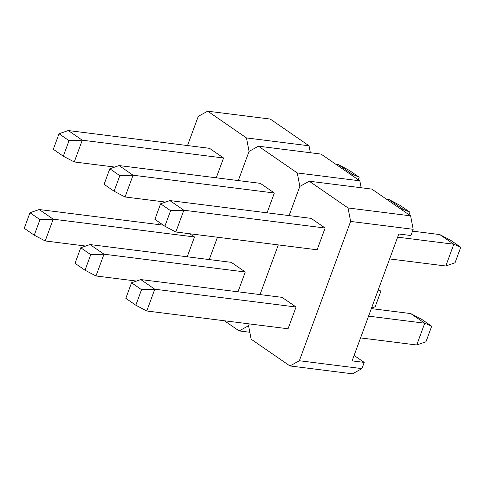 <?xml version="1.0" encoding="UTF-8"?>
<svg xmlns="http://www.w3.org/2000/svg" width="485" height="485" viewBox="0 0 485 485"><rect width="100%" height="100%" fill="white"/><g stroke="black" fill="none" stroke-linecap="round" stroke-linejoin="round"><path stroke-width="0.73" d="M402.611 210.314L403.017 209.211L389.018 199.559L386.563 199.25M361.155 187.75L359.834 180.826L321.046 154.078L258.475 146.197L249.047 151.393L238.305 180.578L249.047 151.393L246.477 137.928L309.048 145.809L270.26 119.061L207.689 111.18L198.256 116.376L187.519 145.561M224.41 320.767L239.141 330.922L248.569 325.726L251.139 339.191L289.927 365.939L299.354 360.743L350.619 221.427L348.048 207.962L309.26 181.214L299.833 186.41L289.09 215.595L299.833 186.41L297.263 172.945L359.834 180.826M297.263 172.945L258.475 146.197M217.456 237.238L209.241 259.566L217.456 237.238M239.141 330.922L249.817 332.267M248.569 325.726L249.248 323.895L248.569 325.726M260.027 294.583L278.311 244.901L260.027 294.583M267.053 212.818L274.34 193.006L260.348 183.354L119.055 165.561L133.054 175.212L125.045 196.977L165.53 202.075M237.989 291.812L245.277 271.994L231.284 262.343L89.992 244.549L103.99 254.201L95.981 275.965L136.467 281.07M85.033 270.206L90.756 254.661L80.759 247.768L75.036 263.313L85.033 270.206L95.981 275.965M245.277 271.994L103.99 254.201L90.756 254.661M378.379 289.466L380.901 291.206L375.178 306.756L371.558 308.017M114.096 191.217L119.819 175.667L109.822 168.774L104.099 184.324L114.096 191.217L125.045 196.977M274.34 193.006L133.054 175.212L119.819 175.667M389.018 199.559L399.967 205.319L409.964 212.212L403.017 209.211L400.561 208.902M409.964 212.212L409.031 214.746M119.055 165.561L109.822 168.774M89.992 244.549L80.759 247.768M380.901 291.206L378.173 290.024M439.804 234.576L450.753 240.336L460.75 247.229L455.027 262.779L445.794 265.998L453.802 244.228L439.804 234.576L412.511 231.139M410.74 313.571L421.689 319.33L431.686 326.223L425.969 341.767L416.73 344.987L424.739 323.216L410.74 313.571L371.34 308.606M289.927 365.939L352.498 373.82L361.925 368.624L364.217 362.404L352.104 360.882L398.791 234L410.898 235.528L413.19 229.308L410.619 215.843L371.831 189.095L309.26 181.214M350.619 221.427L413.19 229.308M348.048 207.962L410.619 215.843M299.354 360.743L361.925 368.624M325.126 228.023L311.134 218.371L169.841 200.578L183.839 210.229L175.831 231.994L317.117 249.793L325.126 228.023L183.839 210.229L170.605 210.684L160.608 203.791L154.885 219.341L164.882 226.234L170.605 210.684M296.062 307.011L282.07 297.36L140.777 279.566L154.776 289.218L146.767 310.982L288.054 328.781L296.062 307.011L154.776 289.218L141.541 289.678L131.544 282.785L125.821 298.33L135.818 305.223L141.541 289.678M354.111 355.438L364.217 362.404M431.686 326.223L424.739 323.216L368.564 316.141M416.73 344.987L360.555 337.912M460.75 247.229L453.802 244.228L397.627 237.153M445.794 265.998L389.619 258.923M164.882 226.234L175.831 231.994M169.841 200.578L160.608 203.791M135.818 305.223L146.767 310.982M140.777 279.566L131.544 282.785M159.262 222.36L158.456 224.549M351.825 175.297L352.231 174.194L338.233 164.542L335.778 164.233M310.37 152.733L309.048 145.809M246.477 137.928L207.689 111.18M216.268 177.801L223.555 157.989L209.562 148.337L68.27 130.544L82.268 140.195L74.26 161.96L114.745 167.058M187.204 256.795L194.491 236.977L189.823 233.758M34.247 235.189L39.97 219.644L29.973 212.751L24.25 228.296L34.247 235.189L45.196 240.954L85.681 246.053M194.491 236.977L53.204 219.184L45.196 240.954M163.33 225.167L39.206 209.532L53.204 219.184L39.97 219.644M63.311 156.2L69.034 140.65L59.031 133.757L53.314 149.307L63.311 156.2L74.26 161.96M223.555 157.989L82.268 140.195L69.034 140.65M338.233 164.542L349.182 170.308L359.179 177.201L352.231 174.194L349.776 173.885M359.179 177.201L358.245 179.729M68.27 130.544L59.031 133.757M39.206 209.532L29.973 212.751"/></g></svg>
